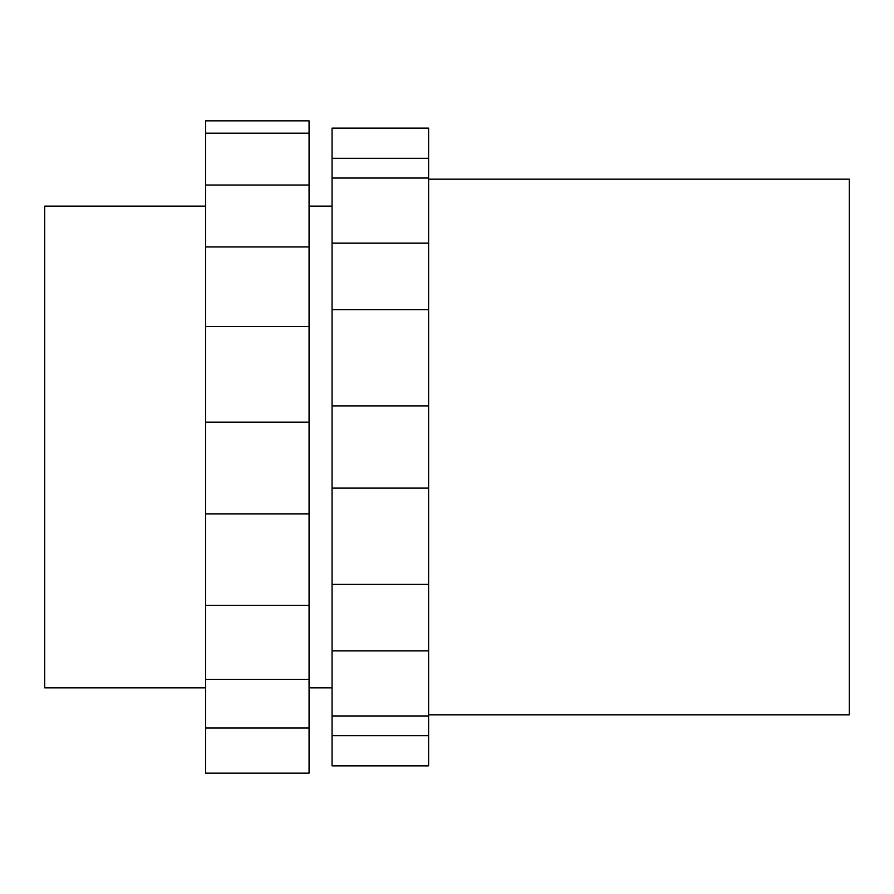 <?xml version="1.0" encoding="UTF-8"?>
<svg xmlns="http://www.w3.org/2000/svg" width="894" height="894" viewBox="0 0 894 894"><rect width="100%" height="100%" fill="white"/><g stroke="black" fill="none" stroke-linecap="round" stroke-linejoin="round"><path stroke-width="1.34" d="M428.606 714.82L849.3 714.82L849.3 179.18L428.606 179.18M428.606 158.294L428.606 128.121L332.054 128.121L332.054 158.294L428.606 158.294L428.606 178.04L332.054 178.04L332.054 158.294M428.606 735.706L332.054 735.706L332.054 765.879L428.606 765.879L428.606 178.04M205.62 687.866L44.7 687.866L44.7 206.134L205.62 206.134M428.606 243.157L332.054 243.157L332.054 178.04M428.606 309.682L332.054 309.682L332.054 243.157M428.606 405.887L332.054 405.887L332.054 309.682M428.606 488.113L332.054 488.113L332.054 405.887M428.606 584.318L332.054 584.318L332.054 488.113M428.606 650.843L332.054 650.843L332.054 584.318M332.054 735.706L332.054 650.843M332.054 687.866L309.067 687.866M205.62 246.956L309.067 246.956L309.067 185.036L205.62 185.036L205.62 679.362L309.067 679.362L309.067 513.871L205.62 513.871M309.067 246.956L309.067 326.433L205.62 326.433M309.067 513.871L309.067 326.433M309.067 728.04L205.62 728.04L205.62 773.154L309.067 773.154L309.067 679.362M205.62 185.036L205.62 120.846L309.067 120.846L309.067 185.036M205.62 728.04L205.62 679.362M309.067 605.327L205.62 605.327M309.067 422.136L205.62 422.136M428.606 715.96L332.054 715.96M332.054 206.134L309.067 206.134M205.62 133.184L309.067 133.184"/></g></svg>
